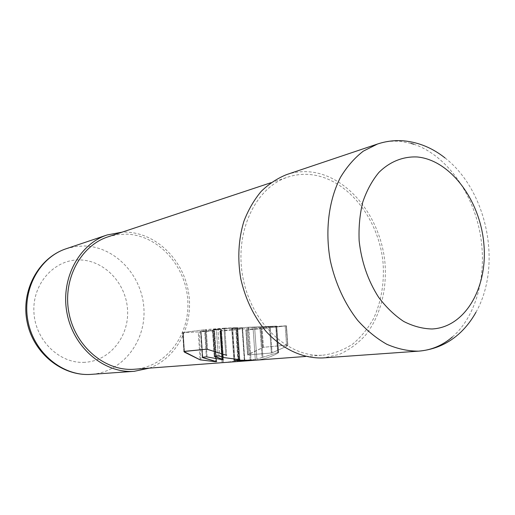 <?xml version="1.0" encoding="UTF-8"?>
<svg xmlns="http://www.w3.org/2000/svg" width="515" height="515" viewBox="0 0 515 515"><rect width="100%" height="100%" fill="white"/><g stroke="black" fill="none" stroke-linecap="round" stroke-linejoin="round"><path stroke-width="0.39" stroke-dasharray="2.58 1.93" d="M286.662 174.579C293.872 172.184 301.256 171.257 308.8 171.791C347.574 174.662 381.332 217.414 385.085 264.176C386.887 290.698 380.025 316.519 365.747 334.917C358.028 343.421 349.189 349.923 339.231 354.429L323.375 357.906M149.331 368.128C177.611 357.771 194.129 323.948 188.439 291.728C182.973 259.47 156.058 232.896 125.943 232.123L122.1 232.162M287.628 345.031L287.743 345.456L286.668 346.292L271.695 352.962L247.612 354.944L263.48 347.277L287.628 345.031L263.48 347.277L262.167 328.744L261.453 328.808L262.167 328.744L263.48 347.277L262.785 347.541L261.453 328.808L247.149 329.87L261.453 328.808L262.785 347.541L248.835 354.127L247.149 329.87L245.874 329.909L247.149 329.87L248.835 354.127L247.612 354.944L245.874 329.909L247.612 354.944L271.373 353.02L269.512 327.025L270.246 326.961L269.512 327.025L271.373 353.02L272.1 352.827L270.246 326.961L285.175 325.847L270.246 326.961L272.1 352.827L286.668 346.292L285.175 325.847L286.449 325.802L285.175 325.847L286.668 346.292L287.743 345.456L286.449 325.802L287.866 345.121L286.224 325.841L262.167 328.744L286.224 325.841L287.628 345.031M278.216 352.891C270.89 357.14 263.004 359.599 254.552 360.275C263.004 359.599 270.89 357.14 278.216 352.891L276.285 326.13L276.735 326.137L276.285 326.13L278.216 352.891L278.641 352.479L278.216 352.891M278.602 352.447L276.735 326.137L275.763 326.246L276.735 326.137L278.641 352.479L277.669 352.62L278.602 352.447M262.895 357.243L277.669 352.62L275.763 326.246L260.777 327.36L275.763 326.246L277.669 352.62L262.895 357.243L260.777 327.36L259.933 327.411L260.777 327.36L262.895 357.243L262.457 357.371L262.895 357.243M262.064 357.507L256.863 359.167L262.064 357.507L259.933 327.411L253.058 327.74L254.648 327.624L256.863 359.167L254.648 327.624L259.933 327.411L262.064 357.507M256.019 359.348L238.625 360.712L256.019 359.348M238.31 360.751L236.501 329.787L235.786 329.851L236.501 329.787L238.625 360.712L237.911 360.815L238.31 360.751M223.433 362.599L237.911 360.815L235.786 329.851L221.302 330.933L235.786 329.851L237.911 360.815L223.433 362.599L221.302 330.933L219.982 330.978L221.302 330.933L223.42 362.599M222.602 362.657L222.989 362.631M108.124 236.803L116.995 234.686L126.066 234.125C157.886 234.846 185.567 265.373 187.743 299.833C190.35 334.267 166.712 366.847 134.647 369.229M322.77 355.176L323.465 355.125C333.984 353.638 343.73 349.949 352.704 344.065C361.047 337.068 368.051 328.461 373.716 318.257C381.171 301.739 384.312 283.649 383.147 263.983C379.439 218.572 346.601 177.16 309 174.463C301.784 173.961 294.722 174.843 287.821 177.109C255.279 187.357 233.932 232.574 243.048 278.171C251.829 323.838 288.715 357.816 322.77 355.176M248.751 327.212L276.285 326.13L248.751 327.212L231.731 328.506L248.751 327.212L251.069 360.423L248.751 327.212M253.058 327.74L236.501 329.787L253.058 327.74L255.286 359.451L253.058 327.74M220.163 330.945L242.584 328.132L244.657 360.989L242.385 328.164L220.163 330.945L222.293 362.657L220.163 330.945M242.102 328.119L232.233 328.512L234.402 360.365L232.233 328.512L242.102 328.119L244.368 360.976L242.102 328.119M224.843 328.152L205.53 329.6L237.653 327.675L237.151 327.662L239.321 359.322L237.151 327.662L224.843 328.152L226.684 355.344L224.843 328.152M236.7 327.785L221.431 328.924L236.7 327.785L238.876 359.547L236.7 327.785M220.555 328.976L216.384 329.201L218 329.079L219.821 356.232L218 329.079L220.555 328.976L222.454 357.275L220.555 328.976M216.384 329.201L212.476 329.709L214.42 356.174L212.663 329.677L216.384 329.201L218.167 355.852L216.384 329.201M212.998 329.722L221.244 329.42L220.735 329.413L222.75 359.386L220.735 329.413L212.998 329.722L214.794 356.657L212.998 329.722M220.33 329.523L205.363 330.643L220.33 329.523L222.351 359.657L220.33 329.523M204.648 330.707L200.528 331.248L202.401 357.204L200.702 331.216L204.648 330.707L206.367 356.863L204.648 330.707M201.056 331.254L214.613 330.727L214.111 330.72L216.158 361.543L214.111 330.72L201.056 331.254L202.781 357.68L201.056 331.254M213.725 330.83L199.118 331.918L213.725 330.83L215.785 361.73L213.725 330.83M198.275 331.969L182.677 332.581L183.218 332.587L184.467 352.151L183.218 332.587L198.275 331.969L200.09 359.837L198.275 331.969M182.838 332.548L205.53 329.6L206.818 349.164L205.53 329.6L182.838 332.548L184.042 351.404L182.838 332.548M246.067 329.877L269.512 327.025L246.067 329.877L247.812 354.983L246.067 329.877M222.113 362.676L219.982 330.978L222.107 362.676M410.906 143.35L400.792 141.445C392.855 140.647 385.098 141.503 377.521 144.02M452.421 336.945C477.437 315.129 487.84 271.984 479.703 231.261C471.534 190.55 445.321 154.732 413.828 144.232M66.21 248.732L74.99 246.595L83.958 245.977C115.045 246.421 142.011 275.396 143.891 308.26C146.196 341.104 122.718 372.158 91.367 374.353L91.052 374.379M84.917 362.303C59.83 364.099 35.136 340.466 33.919 312.09C32.323 283.726 54.371 259.412 79.31 259.933C104.242 260.043 126.143 283.269 127.546 309.747C129.304 336.205 110.036 360.925 84.917 362.303M232.664 328.396L234.834 360.172L232.664 328.396M250.193 360.442L247.882 327.263L250.193 360.442M225.77 355.041L223.961 328.203L225.77 355.041M223.356 357.513L221.431 328.924L223.356 357.513M207.094 356.953L205.363 330.643L207.094 356.953M200.953 360.049L199.118 331.918L200.953 360.049M206.264 329.529L207.571 349.337L206.264 329.529M445.057 157.951C487.454 190.891 502.402 265.534 475.963 312.264M305.736 356.451L323.465 355.125M270.948 182.716L287.821 177.109M244.857 360.97L242.584 328.132L244.857 360.97M233.887 360.204L231.731 328.506L233.887 360.204M239.836 359.515L237.653 327.675L239.836 359.489M214.24 356.251L212.476 329.709L214.24 356.251M223.278 359.637L221.244 329.42L223.278 359.637M202.234 357.281L200.528 331.248L202.234 357.281M216.68 361.697L214.613 330.727L216.673 361.678M183.887 351.507L182.677 332.581L183.887 351.507"/><path stroke-width="0.77" d="M475.963 312.264C471.74 319.867 466.635 326.555 460.635 332.33C448.983 343.351 435.104 349.614 418.991 351.121L322.982 357.931C303.065 358.723 282.149 349.202 265.689 330.997C253.65 316.262 245.352 298.874 240.782 278.834C237.37 258.569 238.426 239.346 243.936 221.167C248.327 209.817 254.069 199.904 261.163 191.413C268.875 183.919 277.373 178.312 286.662 174.579L377.521 144.02L363.345 151.12C354.558 157.912 346.93 166.667 340.46 177.379C328.712 200.206 324.862 230.759 330.36 260.86C335.317 283.25 344.812 303.876 357.616 320.285C366.654 330.373 376.401 338.368 386.842 344.284C397.471 348.88 408.047 351.172 418.586 351.153L418.991 351.121C431.48 350.103 442.623 345.378 452.421 336.945M122.1 232.162L107.204 234.943C78.898 244.11 60.165 279.259 67.117 313.687C73.793 348.166 104.5 373.587 134.177 371.321L149.331 368.128M222.989 362.631L254.552 360.275L233.907 360.191L254.552 360.275L305.736 356.451M222.107 362.676L134.055 369.268C105.195 371.424 75.402 346.659 68.997 313.152C62.309 279.703 80.578 245.61 108.124 236.803L270.948 182.716M244.844 360.964L234.402 360.365L244.844 360.964M234.402 360.365L233.887 360.204L234.402 360.365M226.684 355.344L206.818 349.164L183.887 351.507L200.09 359.837L215.785 361.73L200.09 359.837L184.467 352.151L184.042 351.404L206.818 349.164L226.684 355.344M239.321 359.322L239.836 359.515L238.876 359.547L239.816 359.528L239.321 359.322M223.356 357.513L238.876 359.547L223.356 357.513M222.454 357.275L219.821 356.232L222.454 357.275M218.914 355.942L219.821 356.232L218.167 355.852L214.42 356.174L218.914 355.942M214.266 356.341L223.278 359.637L214.42 356.174M223.278 359.637L222.351 359.657L223.278 359.637M207.094 356.953L222.351 359.657L207.094 356.953M206.367 356.863L202.401 357.204L206.367 356.863M202.26 357.371L216.68 361.697L202.781 357.68L202.401 357.204M222.602 362.657L222.113 362.676M432.04 328.976C465.412 327.366 488.078 287.113 483.843 243.64C480.031 200.155 450.374 159.991 417.214 156.972C403.219 156.309 389.823 161.588 378.866 172.474C372.088 180.681 366.725 190.55 362.779 202.073C359.792 214.317 358.582 227.237 359.148 240.827C361.459 261.749 367.935 280.54 378.57 297.213C386.108 307.243 394.477 315.315 403.67 321.424C413.107 326.246 422.564 328.763 432.04 328.976M413.828 144.232L410.906 143.35M134.505 371.296L91.058 374.379C62.946 376.504 34.17 353.193 28.048 321.527C21.662 289.906 39.41 257.436 66.21 248.732L107.204 234.943M445.057 157.951C432.619 148.082 418.991 142.391 404.178 140.885C395.114 140.086 386.231 141.129 377.521 144.02M91.052 374.379L91.058 374.379C62.032 376.497 33.108 353.078 27.07 321.721C20.729 290.428 38.574 257.783 66.21 248.732"/></g></svg>
